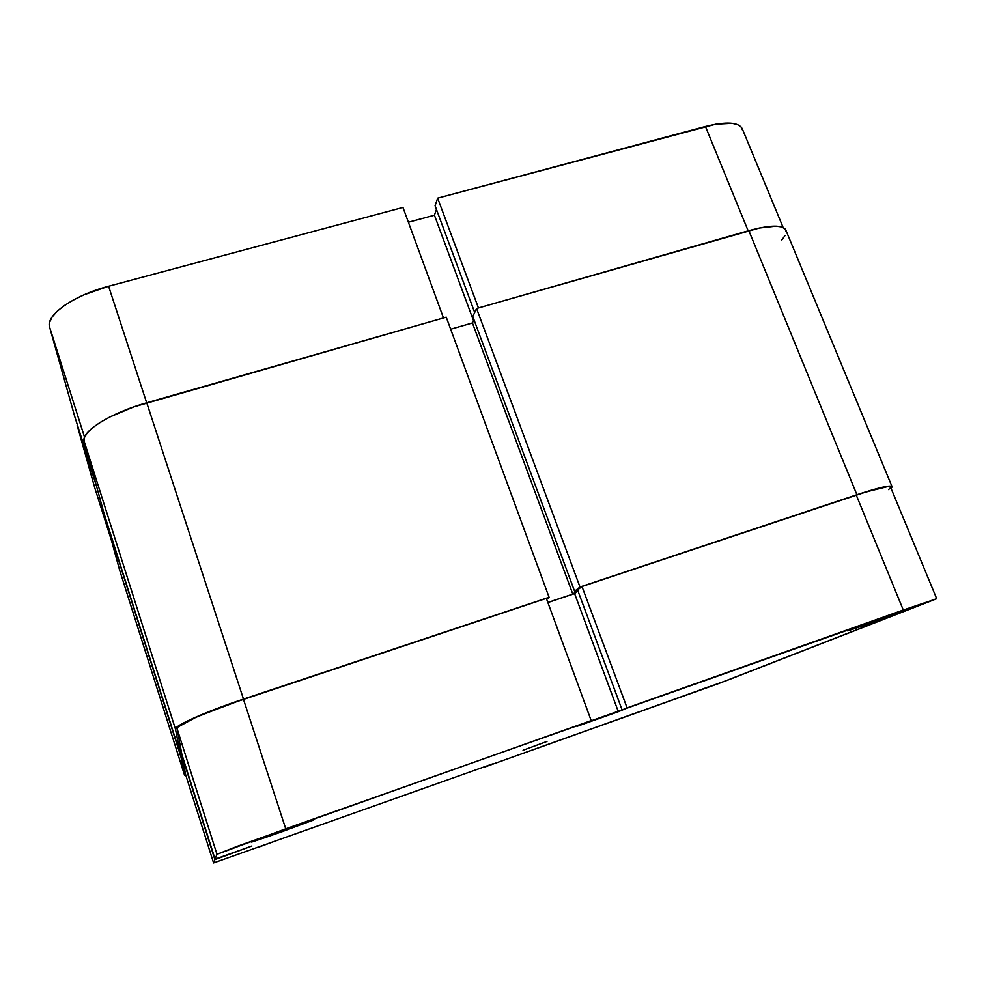 <?xml version="1.0" encoding="UTF-8"?>
<svg xmlns="http://www.w3.org/2000/svg" width="986" height="986" viewBox="0 0 986 986"><rect width="100%" height="100%" fill="white"/><g stroke="black" fill="none" stroke-linecap="round" stroke-linejoin="round"><path stroke-width="1.48" d="M863.995 625.395L847.874 630.806L888.891 615.658L861.481 625.58L847.713 630.892L863.995 625.395L904.889 610.272L863.995 625.395L864.019 624.643L863.995 625.395M681.696 696.732L708.219 686.983L681.696 696.732M280.813 832.159L251.479 842.019L283.931 830.052L261.179 838.26L251.664 842.093L269.277 836.214L313.141 820.204L283.931 830.052L312.932 820.179L280.813 832.159L280.566 831.247L280.813 832.159M258.652 847.159L281.084 838.938L258.652 847.159M523.061 750.247L546.996 741.423L523.061 750.247M591.181 720.606L546.355 598.366L243.456 699.296L285.743 828.819L936.392 598.749L719.312 683.31L485.075 766.898L727.779 680.118L936.7 598.712L890.555 487.158C888.941 485.494 877.515 488.144 856.267 495.095L581.974 586.497L577.599 589.948L622.104 709.945L625.05 708.909L618.333 711.695L574.604 593.609L547.883 602.532L574.604 593.609L577.969 590.971L574.604 593.609L618.333 711.695L577.549 726.152L591.181 720.606L546.355 598.366L230.342 703.807L195.894 717.327L178.109 726.941L177.086 728.654L181.868 754.389L215.071 859.139L216.969 854.295L237.195 846.358L591.181 720.606M213.58 862.947L185.639 774.713L213.58 862.935L492.482 763.94L213.58 862.935L214.886 859.619L182.348 756.989L185.627 774.688L213.58 862.935L214.886 859.619L251.886 846.025L215.071 859.139L216.969 854.295L177.086 728.654L181.868 754.389L215.071 859.139L251.886 846.025L214.886 859.619L182.348 756.989L185.651 774.737M888.559 489.611L890.457 487.787L890.075 486.788L887.388 486.69L866.583 491.792L581.974 586.497L627.084 707.886L903.287 610.026L856.267 495.095L903.287 610.026L936.7 598.712M285.743 828.819L243.456 699.296C207.368 711.226 175.385 725.511 177.086 728.654L216.969 854.295L285.743 828.819M577.599 589.948L581.974 586.497L627.084 707.886L622.104 709.945L577.599 589.948M856.908 494.725C878.662 487.602 890.358 484.89 892.01 486.591L891.011 488.267L891.911 487.232L891.529 486.221L883.727 486.948L856.908 494.725L748.842 230.65L856.908 494.725L579.99 586.99L856.908 494.725M891.997 486.566L785.842 230.108C782.687 224.672 770.349 224.845 748.842 230.65L476.571 308.495L579.99 586.99L476.571 308.495L472.787 316.506L574.591 591.255L579.99 586.99L574.591 591.255L472.787 316.506L476.571 308.495L759.343 228.025L776.056 226.151L781.602 226.94L785.004 228.838L786.162 231.735M577.697 590.22L574.591 591.255L577.697 590.22M473.983 319.71L472.43 322.964L572.804 594.114L577.71 590.257L572.804 594.114L472.43 322.964L450.664 329.238L472.43 322.964L473.983 319.71M547.846 602.446L572.804 594.114L547.846 602.446M446.239 317.172L549.091 597.282L546.688 599.278L549.091 597.282L446.239 317.172L146.754 402.781L243.493 699.099L549.091 597.282L243.493 699.099L146.754 402.781C110.506 412.887 80.445 431.905 84.217 441.481L175.483 729.184C173.709 725.992 206.481 711.337 243.493 699.099L194.723 717.586L180.167 724.858L175.483 729.184L84.217 441.481L104.048 513.533L180.574 755.017L175.483 729.184L180.574 755.017L104.048 513.533L84.217 441.481L84.488 437.476L87.31 432.829L92.622 427.714L100.264 422.341L109.927 416.93L133.689 406.935L446.239 317.172M181.917 754.561L180.574 755.017L181.917 754.561M119.602 570.031L106.02 519.758L181.017 757.26L182.607 756.73L181.017 757.26L105.785 519.832L119.602 570.031L184.518 775.07L181.017 757.26L184.518 775.07L119.639 570.167M185.849 775.39L184.518 775.07L185.849 775.39M781.836 239.968L785.078 235.494M783.13 227.519L742.285 128.772C738.625 122.067 726.349 121.315 705.458 126.491L748.164 230.847L705.458 126.491L437.661 198.161L715.676 124.211L732.142 123.299L737.75 124.667L741.324 127.182L742.741 130.694M478.456 307.952L437.661 198.161L435.085 205.766L474.685 312.5L435.085 205.766L437.661 198.161L478.456 307.952M94.619 487.343L77.463 425.126L96.677 486.764L77.167 425.212L94.619 487.343L111.578 540.883L94.681 487.528M436.428 209.377L434.432 215.207L408.389 222.244L434.432 215.207L473.514 320.709L434.432 215.207L436.428 209.377M402.966 207.454L108.608 286.236L84.056 294.777L73.272 300.052L64.127 305.685L56.966 311.453L52.073 317.098L49.608 322.385L49.608 327.118L74.616 416.141L94.496 478.851L74.616 416.141L49.608 327.118L84.574 437.242L49.608 327.118C45.245 315.421 73.568 295.307 108.608 286.236L402.966 207.454L443.49 317.948L402.966 207.454M146.667 402.818L108.608 286.236L146.667 402.818M184.518 775.095L119.614 570.105M94.644 487.429L111.591 540.932"/></g></svg>
